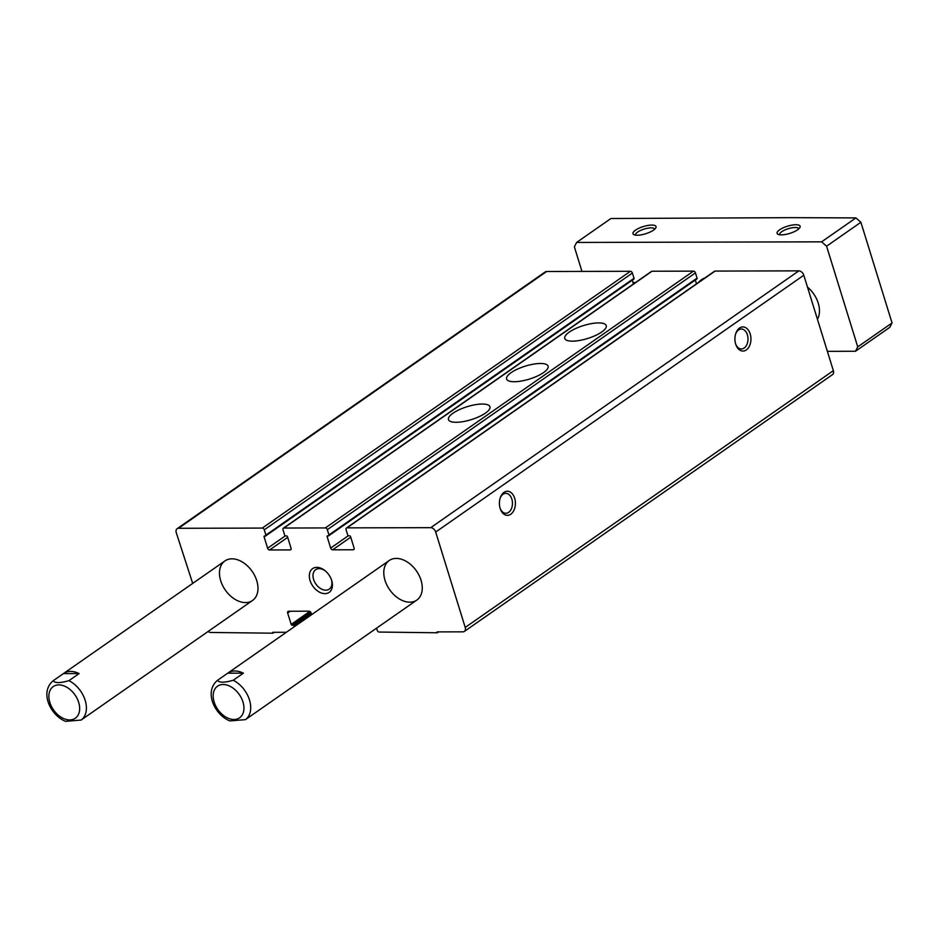 <?xml version="1.0" encoding="UTF-8"?>
<svg xmlns="http://www.w3.org/2000/svg" width="939" height="939" viewBox="0 0 939 939"><rect width="100%" height="100%" fill="white"/><g stroke="black" fill="none" stroke-linecap="round" stroke-linejoin="round"><path stroke-width="1.41" d="M500.135 508.363A12.066 8.017 -90.1 0 1 500.252 497.823A12.066 8.017 -90.1 0 1 512.424 493.914A12.066 8.017 -90.1 0 1 512.471 512.647A12.066 8.017 -90.1 0 1 500.276 508.809A12.066 8.017 -90.1 0 1 500.135 508.363M735.66 344.061A12.066 8.017 -90.1 0 1 735.777 333.521A12.066 8.017 -90.1 0 1 747.96 329.612A12.066 8.017 -90.1 0 1 748.007 348.346A12.066 8.017 -90.1 0 1 735.8 344.507A12.066 8.017 -90.1 0 1 735.66 344.061M192.695 583.412L176.262 532.683A4.824 3.275 55.1 0 1 177.107 528.716A4.824 3.275 55.1 0 1 178.516 528.293L262.286 528.082A1.925 1.303 55.1 0 1 264.27 529.831L265.89 535.089A0.962 0.657 55.1 0 1 265.444 535.958L264.54 535.969A0.962 0.657 55.1 0 0 264.094 536.838L267.615 548.223A1.925 1.303 55.1 0 0 269.599 549.972L290.139 549.914A1.925 1.303 55.1 0 0 290.703 549.749A1.925 1.303 55.1 0 0 291.031 548.165L287.51 536.779A0.962 0.657 55.1 0 0 286.524 535.911L285.62 535.911A0.962 0.657 55.1 0 1 284.623 535.042L283.003 529.784A1.925 1.303 55.1 0 1 283.343 528.199A1.925 1.303 55.1 0 1 283.907 528.035L325.34 527.929A1.925 1.303 55.1 0 1 327.324 529.678L328.943 534.925A0.962 0.657 55.1 0 1 328.497 535.805L327.594 535.805A0.962 0.657 55.1 0 0 327.148 536.685L330.669 548.071A1.925 1.303 55.1 0 0 332.652 549.808L353.193 549.761A1.925 1.303 55.1 0 0 353.757 549.597A1.925 1.303 55.1 0 0 354.085 548.012L350.564 536.627A0.962 0.657 55.1 0 0 349.578 535.758L348.674 535.758A0.962 0.657 55.1 0 1 347.676 534.878L346.057 529.631A1.925 1.303 55.1 0 1 346.397 528.047L714.52 271.242A1.925 1.303 55.1 0 1 715.084 271.078L798.854 270.866A4.824 3.275 55.1 0 1 803.807 275.233L833.351 370.659A4.824 3.275 55.1 0 1 832.506 374.626L464.382 631.419A4.824 3.275 55.1 0 1 462.974 631.841L437.034 631.9L437.304 632.78L438.56 631.9M346.397 528.047A1.925 1.303 55.1 0 1 346.961 527.871L430.731 527.671A4.824 3.275 55.1 0 1 435.684 532.037L465.216 627.452A4.824 3.275 55.1 0 1 464.382 631.419M437.304 632.78L379.203 632.053A1.925 1.303 55.1 0 1 377.22 630.304L376.562 628.179M311.619 614.658L311.091 612.944A1.925 1.303 55.1 0 0 309.107 611.195L288.566 611.254A1.925 1.303 55.1 0 0 288.003 611.418A1.925 1.303 55.1 0 0 287.663 613.003L291.196 624.388L309.823 611.383M294.271 626.759L294.071 626.125A0.962 0.657 55.1 0 0 293.085 625.257L292.182 625.257A0.962 0.657 55.1 0 1 291.196 624.388M286.348 632.276L272.733 632.311L273.003 633.191L274.258 632.311M273.003 633.191L210.759 632.463A4.824 3.275 55.1 0 1 208.141 631.454M177.107 528.716L545.23 271.923A4.824 3.275 55.1 0 1 546.639 271.5L630.409 271.289A1.925 1.303 55.1 0 1 632.393 273.038L634.025 278.284A0.962 0.657 55.1 0 1 633.567 279.165M632.264 280.186L633.438 283.977M283.343 528.199L651.466 271.406A1.925 1.303 55.1 0 1 652.03 271.23L693.463 271.136A1.925 1.303 55.1 0 1 695.447 272.885L697.067 278.132A0.962 0.657 55.1 0 1 696.621 279.012M456.119 422.304A21.714 6.796 162.8 0 1 448.466 419.592A21.714 6.796 162.8 0 1 467.188 406.681A21.714 6.796 162.8 0 1 489.935 406.751A21.714 6.796 162.8 0 1 479.078 416.67A21.714 6.796 162.8 0 1 456.119 422.304M514.267 381.727A21.714 6.796 162.8 0 1 506.614 379.027A21.714 6.796 162.8 0 1 525.347 366.116A21.714 6.796 162.8 0 1 548.094 366.187A21.714 6.796 162.8 0 1 537.237 376.105A21.714 6.796 162.8 0 1 514.267 381.727M572.426 341.162A21.714 6.796 162.8 0 1 564.773 338.451A21.714 6.796 162.8 0 1 583.506 325.551A21.714 6.796 162.8 0 1 606.254 325.622A21.714 6.796 162.8 0 1 595.396 335.528A21.714 6.796 162.8 0 1 572.426 341.162M695.318 280.033L696.492 283.824M331.69 580.478A14.472 9.813 -124.9 0 0 331.502 579.903A14.472 9.813 -124.9 0 0 325.117 570.748A14.472 9.813 -124.9 0 0 309.424 574.351A14.472 9.813 -124.9 0 0 322.194 593.248A14.472 9.813 -124.9 0 0 331.69 580.478M256.746 580.666A24.121 16.362 -124.9 0 0 224.926 560.923A24.121 16.362 -124.9 0 0 225.313 590.068A24.121 16.362 -124.9 0 0 252.532 600.491A24.121 16.362 -124.9 0 0 256.746 580.666M421.048 580.255A24.121 16.362 -124.9 0 0 389.227 560.513A24.121 16.362 -124.9 0 0 389.615 589.657A24.121 16.362 -124.9 0 0 416.822 600.08A24.121 16.362 -124.9 0 0 421.048 580.255M735.613 334.026A9.977 6.632 -90.1 0 1 741.352 329.026A9.977 6.632 -90.1 0 1 748.007 338.979A9.977 6.632 -90.1 0 1 741.399 348.968A9.977 6.632 -90.1 0 1 735.648 344.003M500.088 498.327A9.977 6.632 -90.1 0 1 505.816 493.327A9.977 6.632 -90.1 0 1 512.471 503.281A9.977 6.632 -90.1 0 1 505.863 513.269A9.977 6.632 -90.1 0 1 500.111 508.304M331.314 579.386A11.855 8.04 -124.9 0 0 331.314 579.375A11.855 8.04 -124.9 0 1 329.237 589.14A11.855 8.04 -124.9 0 1 315.856 584.011A11.855 8.04 -124.9 0 1 315.668 569.68A11.855 8.04 -124.9 0 1 325.54 571.1M581.969 271.406L574.363 246.84L576.605 242.45L821.613 241.839L826.578 246.206L857.741 346.878L855.488 351.268L827.365 351.339M807.493 287.123A24.121 16.362 55.1 0 1 818.245 303.18A24.121 16.362 55.1 0 1 817.435 319.26M632.874 282.17A24.121 16.362 55.1 0 1 635.104 282.815M698.792 282.216A28.945 19.625 55.1 0 1 701.527 279.681A28.945 19.625 55.1 0 1 704.849 277.991M243.401 673.157L227.696 673.204A24.121 16.362 55.1 0 1 227.848 673.099A24.121 16.362 55.1 0 1 243.401 673.157L233.224 680.259C224.374 682.806 219.139 682.817 217.519 680.306L217.519 680.306C203.47 692.066 215.066 715.072 229.844 720.917L245.419 719.65A24.121 16.362 -124.9 0 0 249.481 699.931A24.121 16.362 -124.9 0 0 233.224 680.259M416.822 600.08L255.443 712.666A24.121 16.362 55.1 0 0 255.596 712.56L245.419 719.65M227.696 673.204L217.519 680.306M63.394 673.615L53.218 680.705C54.849 683.228 60.084 683.216 68.923 680.669L79.099 673.568L63.394 673.615A24.121 16.362 55.1 0 1 63.547 673.509A24.121 16.362 55.1 0 1 79.099 673.568M252.532 600.491L91.142 713.065A24.121 16.362 55.1 0 0 91.294 712.959L81.118 720.06A24.121 16.362 -124.9 0 0 85.179 700.341A24.121 16.362 -124.9 0 0 68.923 680.669M81.118 720.06L65.542 721.34C50.765 715.483 39.168 692.477 53.183 680.728L53.218 680.705M821.613 241.839L855.934 217.907L791.659 217.66L610.925 218.517L576.605 242.45M635.609 235.137A9.977 3.122 162.8 0 1 635.562 234.996A9.977 3.122 162.8 0 1 644.166 229.069A9.977 3.122 162.8 0 1 654.612 229.104A9.977 3.122 162.8 0 1 654.647 229.245M779.734 234.773A9.977 3.122 162.8 0 1 779.687 234.644A9.977 3.122 162.8 0 1 788.291 228.705A9.977 3.122 162.8 0 1 798.737 228.74A9.977 3.122 162.8 0 1 798.76 228.881M781.354 234.867A12.066 3.779 162.8 0 1 778.114 234.351A12.066 3.779 162.8 0 1 787.504 226.193A12.066 3.779 162.8 0 1 799.864 227.614A12.066 3.779 162.8 0 1 781.354 234.867M637.229 235.231A12.066 3.779 162.8 0 1 633.989 234.715A12.066 3.779 162.8 0 1 643.379 226.545A12.066 3.779 162.8 0 1 655.751 227.977A12.066 3.779 162.8 0 1 637.229 235.231M857.741 346.878L892.05 322.946L860.887 222.273L855.934 217.907M826.578 246.206L860.887 222.273M855.488 351.268L889.796 327.335L892.05 322.946M699.086 282.017A28.945 19.625 55.1 0 1 701.668 279.587M701.046 280.644A28.463 19.308 55.1 0 1 702.583 279.576M435.684 532.037L803.807 275.233M465.216 627.452L833.351 370.659M287.663 613.003L290.186 611.242M292.182 625.257L310.774 612.287M293.085 625.257L311.02 612.744M294.071 626.125L311.419 614.024M178.516 528.293L546.639 271.5M262.286 528.082L630.409 271.289M264.27 529.831L632.393 273.038M265.89 535.089L634.025 278.284M264.094 536.838L265.35 535.958M267.615 548.223L285.339 535.852M269.599 549.972L287.686 537.354M290.139 549.914L291.055 549.28M283.907 528.035L652.03 271.23M325.34 527.929L693.463 271.136M327.324 529.678L695.447 272.885M328.943 534.925L697.067 278.132M327.148 536.685L328.404 535.805M330.669 548.071L348.392 535.7M332.652 549.808L350.74 537.19M353.193 549.761L354.109 549.127M346.961 527.871L715.084 271.078M430.731 527.671L798.854 270.866M242.966 701.973A19.296 13.087 -124.9 0 0 216.663 686.867A19.296 13.087 -124.9 0 0 226.053 717.185A19.296 13.087 -124.9 0 0 242.966 701.973M78.676 702.384A19.296 13.087 -124.9 0 0 52.361 687.266A19.296 13.087 -124.9 0 0 61.751 717.596A19.296 13.087 -124.9 0 0 78.676 702.384M265.725 535.876L633.848 279.083M328.779 535.723L696.902 278.93M389.227 560.513L227.848 673.099M224.926 560.923L63.547 673.509"/></g></svg>
